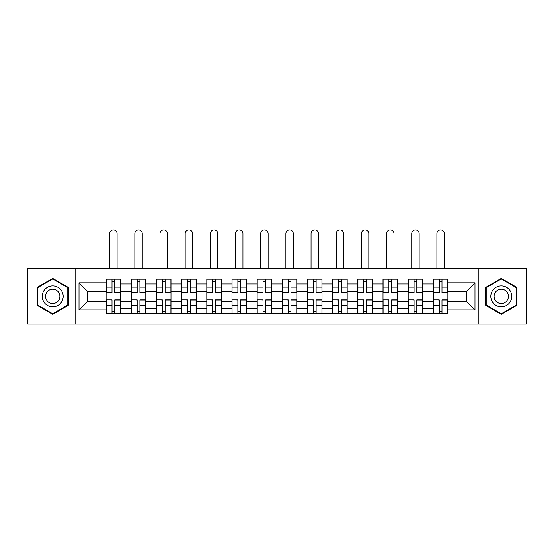 <?xml version="1.0" encoding="UTF-8"?>
<svg xmlns="http://www.w3.org/2000/svg" width="554" height="554" viewBox="0 0 554 554"><rect width="100%" height="100%" fill="white"/><g stroke="black" fill="none" stroke-linecap="round" stroke-linejoin="round"><path stroke-width="0.83" d="M478.213 324.035L526.3 324.035L526.3 268.69L27.7 268.69L27.7 324.035L478.213 324.035L478.213 268.69M131.291 313.709L131.291 283.939L120.64 283.939L120.64 313.709M120.64 283.939L120.64 279.015M131.291 283.939L131.291 279.015M145.813 279.015L145.813 313.709M156.463 313.709L156.463 279.015M170.985 279.015L170.985 313.709M181.636 313.709L181.636 279.015M196.158 279.015L196.158 313.709M206.808 313.709L206.808 279.015M221.33 279.015L221.33 313.709M231.981 313.709L231.981 279.015M246.502 279.015L246.502 313.709M257.153 313.709L257.153 279.015M271.675 279.015L271.675 313.709M282.325 313.709L282.325 279.015M296.847 279.015L296.847 313.709M307.498 313.709L307.498 279.015M322.019 279.015L322.019 313.709M332.67 313.709L332.67 279.015M347.192 279.015L347.192 313.709M357.842 313.709L357.842 279.015M372.364 279.015L372.364 313.709M383.015 313.709L383.015 279.015M397.537 279.015L397.537 313.709M408.187 313.709L408.187 279.015M422.709 279.015L422.709 313.709M433.36 313.709L433.36 279.015M433.36 301.362L422.709 301.362M408.187 301.362L397.537 301.362M383.015 301.362L372.364 301.362M357.842 301.362L347.192 301.362M332.67 301.362L322.019 301.362M307.498 301.362L296.847 301.362M282.325 301.362L271.675 301.362M257.153 301.362L246.502 301.362M231.981 301.362L221.33 301.362M206.808 301.362L196.158 301.362M181.636 301.362L170.985 301.362M156.463 301.362L145.813 301.362M131.291 301.362L120.64 301.362M433.36 291.362L422.709 291.362M408.187 291.362L397.537 291.362M383.015 291.362L372.364 291.362M357.842 291.362L347.192 291.362M332.67 291.362L322.019 291.362M307.498 291.362L296.847 291.362M282.325 291.362L271.675 291.362M257.153 291.362L246.502 291.362M231.981 291.362L221.33 291.362M206.808 291.362L196.158 291.362M181.636 291.362L170.985 291.362M156.463 291.362L145.813 291.362M131.291 291.362L120.64 291.362M87.567 301.362L106.119 301.362L106.119 291.362L87.567 291.362L87.567 301.362L79.014 309.915L79.014 282.81L106.119 282.81L106.119 291.362M447.881 291.362L447.881 301.362L466.433 301.362L466.433 291.362L447.881 291.362L447.881 279.015L106.119 279.015L106.119 282.81M447.881 282.81L474.986 282.81L474.986 309.915L447.881 309.915L447.881 301.362M106.119 301.362L106.119 313.709L447.881 313.709L447.881 309.915M106.119 309.915L79.014 309.915M75.787 324.035L75.787 268.69M68.281 287.374L52.713 278.385L37.139 287.374L37.139 305.351L52.713 314.347L68.281 305.351L68.281 287.374M516.861 287.374L501.287 278.385L485.719 287.374L485.719 305.351L501.287 314.347L516.861 305.351L516.861 287.374M114.754 311.286L112.012 311.286M112.012 281.439L114.754 281.439M139.927 311.286L137.184 311.286M137.184 281.439L139.927 281.439M165.099 311.286L162.357 311.286M162.357 281.439L165.099 281.439M190.271 311.286L187.529 311.286M187.529 281.439L190.271 281.439M215.444 311.286L212.701 311.286M212.701 281.439L215.444 281.439M240.616 311.286L237.874 311.286M237.874 281.439L240.616 281.439M265.788 311.286L263.039 311.286M263.039 281.439L265.788 281.439M290.961 311.286L288.212 311.286M288.212 281.439L290.961 281.439M316.126 311.286L313.384 311.286M313.384 281.439L316.126 281.439M341.299 311.286L338.556 311.286M338.556 281.439L341.299 281.439M366.471 311.286L363.729 311.286M363.729 281.439L366.471 281.439M391.643 311.286L388.901 311.286M388.901 281.439L391.643 281.439M416.816 311.286L414.073 311.286M414.073 281.439L416.816 281.439M441.988 311.286L439.246 311.286M439.246 281.439L441.988 281.439M79.014 282.81L87.567 291.362M466.433 301.362L474.986 309.915M466.433 291.362L474.986 282.81M117.095 268.69L117.095 233.677A3.712 3.712 0 0 0 113.383 229.965A3.712 3.712 0 0 0 109.671 233.677L109.671 268.69M114.754 292.893L114.754 279.181L120.564 279.181L120.564 292.893L114.754 292.893M112.012 281.273L114.754 281.273M112.012 279.181L106.202 279.181L106.202 292.893L112.012 292.893L112.012 279.181L114.754 279.181M112.012 300.171L106.202 299.832L112.012 299.832L112.012 313.55L106.202 313.55L109.429 313.55M106.202 300.171L106.202 313.55M114.754 311.452L112.012 311.452M117.337 313.55L120.564 313.55L120.564 299.832L114.754 299.832L114.754 313.55L109.671 313.55M120.564 313.55L117.095 313.55M142.267 268.69L142.267 233.677A3.712 3.712 0 0 0 138.555 229.965A3.712 3.712 0 0 0 134.844 233.677L134.844 268.69M139.927 292.893L139.927 279.181L145.737 279.181L145.737 292.893L139.927 292.893M137.184 281.273L139.927 281.273M137.184 279.181L131.374 279.181L131.374 292.893L137.184 292.893L137.184 279.181L139.927 279.181M167.44 268.69L167.44 233.677A3.712 3.712 0 0 0 163.728 229.965A3.712 3.712 0 0 0 160.016 233.677L160.016 268.69M165.099 292.893L165.099 279.181L170.909 279.181L170.909 292.893L165.099 292.893M162.357 281.273L165.099 281.273M162.357 279.181L156.547 279.181L156.547 292.893L162.357 292.893L162.357 279.181L165.099 279.181M43.627 301.605A10.491 10.491 0 0 0 57.955 305.448A10.491 10.491 0 0 0 61.792 291.12A10.491 10.491 0 0 0 47.464 287.277A10.491 10.491 0 0 0 43.627 301.605M46.494 299.956A7.181 7.181 0 0 0 56.3 302.581A7.181 7.181 0 0 0 58.932 292.775A7.181 7.181 0 0 0 49.119 290.144A7.181 7.181 0 0 0 46.494 299.956M52.713 278.939L67.796 287.651L67.796 305.074L52.713 313.786L37.624 305.074L37.624 287.651L52.713 278.939M492.208 301.605A10.491 10.491 0 0 0 506.536 305.448A10.491 10.491 0 0 0 510.373 291.12A10.491 10.491 0 0 0 496.045 287.277A10.491 10.491 0 0 0 492.208 301.605M495.068 299.956A7.181 7.181 0 0 0 504.881 302.581A7.181 7.181 0 0 0 507.506 292.775A7.181 7.181 0 0 0 497.7 290.144A7.181 7.181 0 0 0 495.068 299.956M501.287 278.939L516.376 287.651L516.376 305.074L501.287 313.786L486.204 305.074L486.204 287.651L501.287 278.939M137.184 300.171L131.374 299.832L137.184 299.832L137.184 313.55L131.374 313.55L134.601 313.55M131.374 300.171L131.374 313.55M139.927 311.452L137.184 311.452M142.51 313.55L145.737 313.55L145.737 299.832L139.927 299.832L139.927 313.55L134.844 313.55M145.737 313.55L142.267 313.55M162.357 300.171L156.547 299.832L162.357 299.832L162.357 313.55L156.547 313.55L159.774 313.55M156.547 300.171L156.547 313.55M165.099 311.452L162.357 311.452M167.682 313.55L170.909 313.55L170.909 299.832L165.099 299.832L165.099 313.55L160.016 313.55M170.909 313.55L167.44 313.55M192.612 268.69L192.612 233.677A3.712 3.712 0 0 0 188.9 229.965A3.712 3.712 0 0 0 185.188 233.677L185.188 268.69M190.271 292.893L190.271 279.181L196.081 279.181L196.081 292.893L190.271 292.893M187.529 281.273L190.271 281.273M187.529 279.181L181.719 279.181L181.719 292.893L187.529 292.893L187.529 279.181L190.271 279.181M217.784 268.69L217.784 233.677A3.712 3.712 0 0 0 214.073 229.965A3.712 3.712 0 0 0 210.361 233.677L210.361 268.69M215.444 292.893L215.444 279.181L221.254 279.181L221.254 292.893L215.444 292.893M212.701 281.273L215.444 281.273M212.701 279.181L206.891 279.181L206.891 292.893L212.701 292.893L212.701 279.181L215.444 279.181M242.95 268.69L242.95 233.677A3.712 3.712 0 0 0 239.245 229.965A3.712 3.712 0 0 0 235.533 233.677L235.533 268.69M240.616 292.893L240.616 279.181L246.419 279.181L246.419 292.893L240.616 292.893M237.874 281.273L240.616 281.273M237.874 279.181L232.064 279.181L232.064 292.893L237.874 292.893L237.874 279.181L240.616 279.181M187.529 300.171L181.719 299.832L187.529 299.832L187.529 313.55L181.719 313.55L184.946 313.55M181.719 300.171L181.719 313.55M190.271 311.452L187.529 311.452M192.854 313.55L196.081 313.55L196.081 299.832L190.271 299.832L190.271 313.55L185.188 313.55M196.081 313.55L192.612 313.55M212.701 300.171L206.891 299.832L212.701 299.832L212.701 313.55L206.891 313.55L210.118 313.55M206.891 300.171L206.891 313.55M215.444 311.452L212.701 311.452M218.02 313.55L221.254 313.55L221.254 299.832L215.444 299.832L215.444 313.55L210.361 313.55M221.254 313.55L217.784 313.55M237.874 300.171L232.064 299.832L237.874 299.832L237.874 313.55L232.064 313.55L235.291 313.55M232.064 300.171L232.064 313.55M240.616 311.452L237.874 311.452M243.192 313.55L246.419 313.55L246.419 299.832L240.616 299.832L240.616 313.55L235.533 313.55M246.419 313.55L242.95 313.55M268.122 268.69L268.122 233.677A3.712 3.712 0 0 0 264.417 229.965A3.712 3.712 0 0 0 260.705 233.677L260.705 268.69M265.788 292.893L265.788 279.181L271.592 279.181L271.592 292.893L265.788 292.893M263.039 281.273L265.788 281.273M263.039 279.181L257.236 279.181L257.236 292.893L263.039 292.893L263.039 279.181L265.788 279.181M263.039 300.171L257.236 299.832L263.039 299.832L263.039 313.55L257.236 313.55L260.463 313.55M257.236 300.171L257.236 313.55M265.788 311.452L263.039 311.452M268.365 313.55L271.592 313.55L271.592 299.832L265.788 299.832L265.788 313.55L260.705 313.55M271.592 313.55L268.122 313.55M293.295 268.69L293.295 233.677A3.712 3.712 0 0 0 289.583 229.965A3.712 3.712 0 0 0 285.878 233.677L285.878 268.69M290.961 292.893L290.961 279.181L296.764 279.181L296.764 292.893L290.961 292.893M288.212 281.273L290.961 281.273M288.212 279.181L282.408 279.181L282.408 292.893L288.212 292.893L288.212 279.181L290.961 279.181M288.212 300.171L282.408 299.832L288.212 299.832L288.212 313.55L282.408 313.55L285.635 313.55M282.408 300.171L282.408 313.55M290.961 311.452L288.212 311.452M293.537 313.55L296.764 313.55L296.764 299.832L290.961 299.832L290.961 313.55L285.878 313.55M296.764 313.55L293.295 313.55M318.467 268.69L318.467 233.677A3.712 3.712 0 0 0 314.755 229.965A3.712 3.712 0 0 0 311.05 233.677L311.05 268.69M316.126 292.893L316.126 279.181L321.936 279.181L321.936 292.893L316.126 292.893M313.384 281.273L316.126 281.273M313.384 279.181L307.581 279.181L307.581 292.893L313.384 292.893L313.384 279.181L316.126 279.181M313.384 300.171L307.581 299.832L313.384 299.832L313.384 313.55L307.581 313.55L310.808 313.55M307.581 300.171L307.581 313.55M316.126 311.452L313.384 311.452M318.709 313.55L321.936 313.55L321.936 299.832L316.126 299.832L316.126 313.55L311.05 313.55M321.936 313.55L318.467 313.55M343.639 268.69L343.639 233.677A3.712 3.712 0 0 0 339.927 229.965A3.712 3.712 0 0 0 336.216 233.677L336.216 268.69M341.299 292.893L341.299 279.181L347.109 279.181L347.109 292.893L341.299 292.893M338.556 281.273L341.299 281.273M338.556 279.181L332.746 279.181L332.746 292.893L338.556 292.893L338.556 279.181L341.299 279.181M338.556 300.171L332.746 299.832L338.556 299.832L338.556 313.55L332.746 313.55L335.98 313.55M332.746 300.171L332.746 313.55M341.299 311.452L338.556 311.452M343.882 313.55L347.109 313.55L347.109 299.832L341.299 299.832L341.299 313.55L336.216 313.55M347.109 313.55L343.639 313.55M368.812 268.69L368.812 233.677A3.712 3.712 0 0 0 365.1 229.965A3.712 3.712 0 0 0 361.388 233.677L361.388 268.69M366.471 292.893L366.471 279.181L372.281 279.181L372.281 292.893L366.471 292.893M363.729 281.273L366.471 281.273M363.729 279.181L357.919 279.181L357.919 292.893L363.729 292.893L363.729 279.181L366.471 279.181M363.729 300.171L357.919 299.832L363.729 299.832L363.729 313.55L357.919 313.55L361.146 313.55M357.919 300.171L357.919 313.55M366.471 311.452L363.729 311.452M369.054 313.55L372.281 313.55L372.281 299.832L366.471 299.832L366.471 313.55L361.388 313.55M372.281 313.55L368.812 313.55M393.984 268.69L393.984 233.677A3.712 3.712 0 0 0 390.272 229.965A3.712 3.712 0 0 0 386.56 233.677L386.56 268.69M391.643 292.893L391.643 279.181L397.453 279.181L397.453 292.893L391.643 292.893M388.901 281.273L391.643 281.273M388.901 279.181L383.091 279.181L383.091 292.893L388.901 292.893L388.901 279.181L391.643 279.181M388.901 300.171L383.091 299.832L388.901 299.832L388.901 313.55L383.091 313.55L386.318 313.55M383.091 300.171L383.091 313.55M391.643 311.452L388.901 311.452M394.226 313.55L397.453 313.55L397.453 299.832L391.643 299.832L391.643 313.55L386.56 313.55M397.453 313.55L393.984 313.55M419.156 268.69L419.156 233.677A3.712 3.712 0 0 0 415.445 229.965A3.712 3.712 0 0 0 411.733 233.677L411.733 268.69M416.816 292.893L416.816 279.181L422.626 279.181L422.626 292.893L416.816 292.893M414.073 281.273L416.816 281.273M414.073 279.181L408.263 279.181L408.263 292.893L414.073 292.893L414.073 279.181L416.816 279.181M414.073 300.171L408.263 299.832L414.073 299.832L414.073 313.55L408.263 313.55L411.49 313.55M408.263 300.171L408.263 313.55M416.816 311.452L414.073 311.452M419.399 313.55L422.626 313.55L422.626 299.832L416.816 299.832L416.816 313.55L411.733 313.55M422.626 313.55L419.156 313.55M444.329 268.69L444.329 233.677A3.712 3.712 0 0 0 440.617 229.965A3.712 3.712 0 0 0 436.905 233.677L436.905 268.69M441.988 292.893L441.988 279.181L447.798 279.181L447.798 292.893L441.988 292.893M439.246 281.273L441.988 281.273M439.246 279.181L433.436 279.181L433.436 292.893L439.246 292.893L439.246 279.181L441.988 279.181M439.246 300.171L433.436 299.832L439.246 299.832L439.246 313.55L433.436 313.55L436.663 313.55M433.436 300.171L433.436 313.55M441.988 311.452L439.246 311.452M444.571 313.55L447.798 313.55L447.798 299.832L441.988 299.832L441.988 313.55L436.905 313.55M447.798 313.55L444.329 313.55M408.187 283.939L397.537 283.939M383.015 283.939L372.364 283.939M357.842 283.939L347.192 283.939M332.67 283.939L322.019 283.939M307.498 283.939L296.847 283.939M282.325 283.939L271.675 283.939M257.153 283.939L246.502 283.939M231.981 283.939L221.33 283.939M206.808 283.939L196.158 283.939M181.636 283.939L170.985 283.939M156.463 283.939L145.813 283.939M433.36 283.939L422.709 283.939M408.187 308.786L397.537 308.786M383.015 308.786L372.364 308.786M357.842 308.786L347.192 308.786M332.67 308.786L322.019 308.786M307.498 308.786L296.847 308.786M282.325 308.786L271.675 308.786M257.153 308.786L246.502 308.786M231.981 308.786L221.33 308.786M206.808 308.786L196.158 308.786M181.636 308.786L170.985 308.786M156.463 308.786L145.813 308.786M131.291 308.786L120.64 308.786M433.36 308.786L422.709 308.786M114.754 292.554L120.564 292.554M114.754 287.104L120.564 287.104M106.202 292.554L112.012 292.554M106.202 287.104L112.012 287.104M112.012 305.621L106.202 305.621M120.564 300.171L114.754 300.171M120.564 305.621L114.754 305.621M139.927 292.554L145.737 292.554M139.927 287.104L145.737 287.104M131.374 292.554L137.184 292.554M131.374 287.104L137.184 287.104M165.099 292.554L170.909 292.554M165.099 287.104L170.909 287.104M156.547 292.554L162.357 292.554M156.547 287.104L162.357 287.104M137.184 305.621L131.374 305.621M145.737 300.171L139.927 300.171M145.737 305.621L139.927 305.621M162.357 305.621L156.547 305.621M170.909 300.171L165.099 300.171M170.909 305.621L165.099 305.621M190.271 292.554L196.081 292.554M190.271 287.104L196.081 287.104M181.719 292.554L187.529 292.554M181.719 287.104L187.529 287.104M215.444 292.554L221.254 292.554M215.444 287.104L221.254 287.104M206.891 292.554L212.701 292.554M206.891 287.104L212.701 287.104M240.616 292.554L246.419 292.554M240.616 287.104L246.419 287.104M232.064 292.554L237.874 292.554M232.064 287.104L237.874 287.104M187.529 305.621L181.719 305.621M196.081 300.171L190.271 300.171M196.081 305.621L190.271 305.621M212.701 305.621L206.891 305.621M221.254 300.171L215.444 300.171M221.254 305.621L215.444 305.621M237.874 305.621L232.064 305.621M246.419 300.171L240.616 300.171M246.419 305.621L240.616 305.621M265.788 292.554L271.592 292.554M265.788 287.104L271.592 287.104M257.236 292.554L263.039 292.554M257.236 287.104L263.039 287.104M263.039 305.621L257.236 305.621M271.592 300.171L265.788 300.171M271.592 305.621L265.788 305.621M290.961 292.554L296.764 292.554M290.961 287.104L296.764 287.104M282.408 292.554L288.212 292.554M282.408 287.104L288.212 287.104M288.212 305.621L282.408 305.621M296.764 300.171L290.961 300.171M296.764 305.621L290.961 305.621M316.126 292.554L321.936 292.554M316.126 287.104L321.936 287.104M307.581 292.554L313.384 292.554M307.581 287.104L313.384 287.104M313.384 305.621L307.581 305.621M321.936 300.171L316.126 300.171M321.936 305.621L316.126 305.621M341.299 292.554L347.109 292.554M341.299 287.104L347.109 287.104M332.746 292.554L338.556 292.554M332.746 287.104L338.556 287.104M338.556 305.621L332.746 305.621M347.109 300.171L341.299 300.171M347.109 305.621L341.299 305.621M366.471 292.554L372.281 292.554M366.471 287.104L372.281 287.104M357.919 292.554L363.729 292.554M357.919 287.104L363.729 287.104M363.729 305.621L357.919 305.621M372.281 300.171L366.471 300.171M372.281 305.621L366.471 305.621M391.643 292.554L397.453 292.554M391.643 287.104L397.453 287.104M383.091 292.554L388.901 292.554M383.091 287.104L388.901 287.104M388.901 305.621L383.091 305.621M397.453 300.171L391.643 300.171M397.453 305.621L391.643 305.621M416.816 292.554L422.626 292.554M416.816 287.104L422.626 287.104M408.263 292.554L414.073 292.554M408.263 287.104L414.073 287.104M414.073 305.621L408.263 305.621M422.626 300.171L416.816 300.171M422.626 305.621L416.816 305.621M441.988 292.554L447.798 292.554M441.988 287.104L447.798 287.104M433.436 292.554L439.246 292.554M433.436 287.104L439.246 287.104M439.246 305.621L433.436 305.621M447.798 300.171L441.988 300.171M447.798 305.621L441.988 305.621"/></g></svg>
